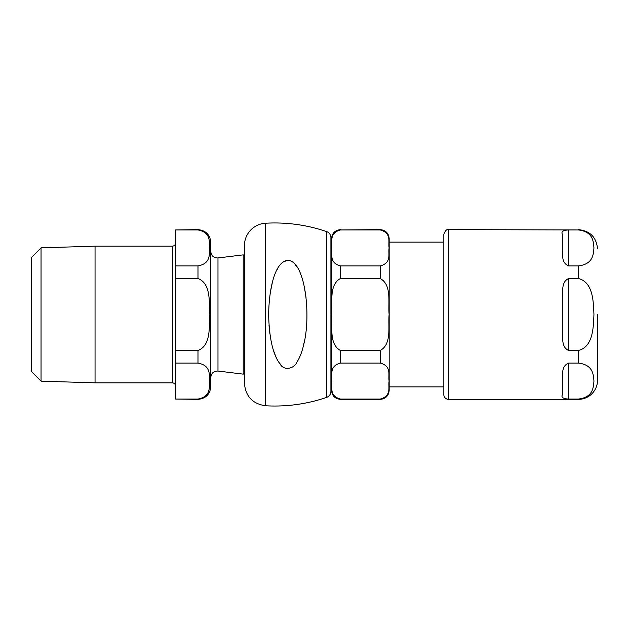 <?xml version="1.0" encoding="UTF-8"?>
<svg xmlns="http://www.w3.org/2000/svg" width="629" height="629" viewBox="0 0 629 629"><rect width="100%" height="100%" fill="white"/><g stroke="black" fill="none" stroke-linecap="round" stroke-linejoin="round"><path stroke-width="0.94" d="M287.807 260.382C275.604 261.373 269.141 286.132 268.622 314.5C269.22 338.591 273.088 355.157 280.227 364.215C283.931 370.921 294.089 368.94 296.951 362.084C299.947 357.539 302.384 350.951 304.271 342.302C310.993 312.613 304.798 260.752 287.807 260.382L288.334 260.398M295.237 264.597L297.415 267.655M304.318 286.918L306.079 297.918M304.751 339.888L302.934 347.798M285.975 368.374L284.819 367.957M281.658 365.763L278.553 361.903M276.359 357.925L273.568 350.778M269.872 333.716L269.015 325.437M270.124 293.499L272.396 282.264M276.611 270.556L277.892 268.166M283.019 262.096L287.194 260.406M326.577 231.582A160.128 160.128 0 0 0 265.572 223.224A22.416 22.416 0 0 0 244.437 245.609L244.437 383.391C245.593 396.412 252.638 403.873 265.572 405.776C286.447 406.932 306.779 404.148 326.577 397.418C329.305 396.325 330.752 394.304 330.909 391.364L330.909 237.636A6.408 6.408 0 0 0 326.577 231.582L326.577 397.418M340.493 229.947L380.207 229.947C392.103 233.131 387.951 242.134 389.123 247.936C387.951 253.739 392.103 262.741 380.207 265.925L340.493 265.925C328.605 262.741 332.757 253.739 331.577 247.936C332.757 242.134 328.605 233.131 340.493 229.947L380.207 229.632C385.656 230.167 388.643 233.155 389.178 238.603L389.178 390.397L389.178 386.874L443.83 386.874M340.493 265.925L340.493 278.513C328.605 284.89 332.757 302.903 331.577 314.5C332.757 326.097 328.605 344.11 340.493 350.487L340.493 363.075C328.605 366.259 332.757 375.261 331.577 381.064C332.757 386.866 328.605 395.869 340.493 399.053L340.493 399.368C335.053 398.833 332.057 395.845 331.53 390.397L331.53 238.603C332.065 233.155 335.053 230.167 340.493 229.632M389.178 238.603L389.178 314.5M340.493 350.487L380.207 350.487C392.103 344.11 387.951 326.097 389.123 314.5C387.951 302.903 392.103 284.89 380.207 278.513L340.493 278.513M340.493 399.053L380.207 399.053C392.103 395.869 387.951 386.866 389.123 381.064C387.951 375.261 392.103 366.259 380.207 363.075L340.493 363.075M331.53 238.761L330.909 238.761M597.55 314.5L597.55 380.152L597.55 314.5M562.318 394.815L562.318 378.406C562.884 373.83 561.351 365.952 568.726 363.075L578.334 363.075C593.296 364.875 593.375 374.782 593.941 381.064C593.375 387.346 593.296 397.253 578.334 399.053L568.726 399.053C563.183 398.802 561.052 397.386 562.318 394.815C561.052 397.386 563.183 398.802 568.726 399.053L568.726 363.075M568.726 265.925L568.726 229.947C563.183 230.198 561.052 231.614 562.318 234.185C561.052 231.614 563.183 230.198 568.726 229.947L578.334 229.947C593.296 231.747 593.375 241.654 593.941 247.936C593.375 254.218 593.296 264.125 578.334 265.925L568.726 265.925C561.351 263.048 562.884 255.17 562.318 250.594L562.318 234.185M562.318 314.5L562.318 298.091C562.884 290.991 561.351 281.603 568.726 278.513L578.334 278.513C593.296 282.122 593.375 301.928 593.941 314.5C593.375 327.072 593.296 346.878 578.334 350.487L568.726 350.487C561.351 347.397 562.884 338.009 562.318 330.909L562.318 314.5M578.334 399.053L578.334 399.368A19.216 19.216 0 0 0 597.55 380.152M443.83 234.436L443.83 394.564A4.804 4.804 0 0 0 448.634 399.368L448.634 229.632C447.958 230.308 446.307 227.784 443.83 234.436M172.362 382.841L172.362 246.159L95.05 246.159L95.05 382.841L172.362 382.841C174.304 383.03 175.373 384.099 175.562 386.049M175.562 399.053L197.986 399.368C205.762 398.605 210.031 394.336 210.794 386.56L210.794 242.44C210.031 234.664 205.762 230.395 197.986 229.632L197.986 229.947C211.36 232.502 208.883 241.976 209.858 247.936C208.883 253.896 211.36 263.37 197.986 265.925L175.562 265.925L175.562 278.513L197.986 278.513C211.36 283.632 208.883 302.573 209.858 314.5C208.883 326.427 211.36 345.368 197.986 350.487L175.562 350.487L175.562 363.075L197.986 363.075C211.36 365.63 208.883 375.104 209.858 381.064C208.883 387.024 211.36 396.498 197.986 399.053L175.562 399.053L175.562 363.075M175.562 350.487L175.562 278.513M175.562 265.925L175.562 229.947L197.986 229.947M197.986 229.632L175.562 229.947M41.042 381.158L31.45 371.574L31.45 257.426L41.042 247.842L41.042 381.158L95.05 382.841M95.05 246.159L41.042 247.842M244.437 255.421L243.219 254.855L217.98 257.953C213.687 257.976 211.297 255.854 210.794 251.6L210.794 377.4C211.297 373.146 213.695 371.024 217.98 371.047L217.98 257.953M265.572 223.224L265.572 405.776M380.207 350.487L380.207 363.075M380.207 399.053L380.207 399.368C385.656 398.833 388.643 395.845 389.178 390.397M380.207 265.925L380.207 278.513M578.334 278.513L578.334 265.925M578.334 229.947L448.634 229.632M578.334 363.075L578.334 350.487M568.726 350.487L568.726 278.513M243.219 254.855L243.219 374.145L244.437 373.579M197.986 350.487L197.986 363.075M197.986 265.925L197.986 278.513M389.178 242.126L443.83 242.126M340.493 399.368L380.207 399.368M330.909 390.239L331.53 390.239M578.334 399.368L448.634 399.368M578.334 229.632C590.01 230.772 596.41 237.18 597.55 248.848M172.362 246.159C174.304 245.97 175.373 244.901 175.562 242.951M217.98 371.047L243.219 374.145"/></g></svg>
